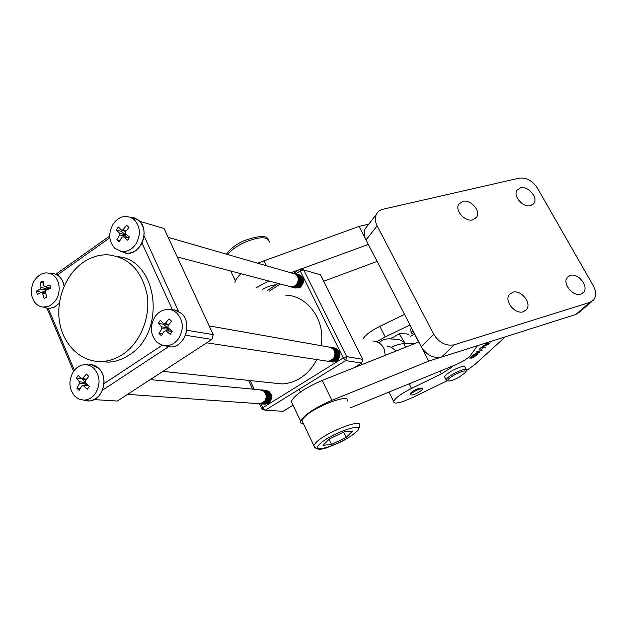 <?xml version="1.0" encoding="UTF-8"?>
<svg xmlns="http://www.w3.org/2000/svg" width="627" height="627" viewBox="0 0 627 627"><rect width="100%" height="100%" fill="white"/><g stroke="black" fill="none" stroke-linecap="round" stroke-linejoin="round"><path stroke-width="0.94" d="M530.607 205.648L533.922 203.422C538.397 197.677 527.989 185.608 520.496 187.834L517.04 190.193C512.714 195.985 523.2 207.96 530.607 205.648M523.357 311.721L526.484 309.62C532.19 303.303 520.998 289.306 512.682 292.292L509.351 294.572C503.873 300.952 515.143 314.801 523.357 311.721M472.876 219.842L476.708 217.114C481.027 210.899 470.501 199.072 462.726 201.353L458.729 204.245C454.599 210.507 465.203 222.209 472.876 219.842M580.821 294.134L583.478 292.433C589.208 286.657 578.165 272.557 570.209 275.433L567.38 277.275C561.831 283.114 572.953 297.096 580.821 294.134M347.389 401.045C350.814 392.706 312.802 407.174 303.813 417.778L301.955 420.646L302.927 422.684M234.89 282.565C235.282 280.034 237.335 277.079 241.05 273.709M258.042 263.019L359.052 226.418L368.786 224.137M591.959 301.407L579.379 312.207L575.813 314.472L477.492 345.665L470.454 355.407C467.687 358.573 462.781 361.693 455.727 364.765L350.665 407.73M575.813 314.472L589.858 302.394L593.456 300.121C596.402 296.344 596.355 291.579 593.314 285.81L537.355 187.99C532.401 180.631 526.351 177.347 519.203 178.139L383.05 209.222C379.805 210.014 377.525 211.816 376.2 214.638C374.781 218.039 375.095 221.786 377.14 225.877L433.719 334.222L421.266 346.739L428.711 361.136L441.596 357.053C433.351 358.644 426.579 355.211 421.266 346.739L366.027 239.906C364.028 235.87 363.738 232.162 365.157 228.792L367.861 225.32M589.858 302.394L454.371 344.756L441.596 357.053L477.492 345.665M433.719 334.222C439.151 342.82 446.032 346.331 454.371 344.756M303.546 423.993C301.219 423.781 300.255 422.857 300.662 421.226C304.071 414.941 314.48 407.973 331.895 400.332L428.711 361.136M292.503 404.07L291.296 401.531C294.557 395.002 304.863 387.972 322.215 380.432L418.797 341.966M343.659 432.074L346.222 437.356L352.688 431.008L344.325 431.752L329.34 438.978L323.038 445.319L331.558 444.433L329.065 439.253M346.222 437.356L331.558 444.433M291.414 272.549L299.04 269.759M300.882 269.093L368.362 244.428M256.051 287.793L268.732 280.982M377.14 261.396L323.697 281.233M276.052 284.838C272.11 285.034 267.596 286.555 262.509 289.392M377.14 225.877L366.027 239.906L359.052 226.418M410.16 394.352L409.964 393.952C411.155 392.055 414.204 390.159 419.11 388.238L422.23 388.231M389.406 338.854L393.372 337.255M412.613 329.998L411.602 333.102L412.488 333.917L414.643 334.238L410.411 336.276M411.406 327.662L410.293 330.061L411.014 331.456M447.317 380.667L412.738 397.51L403.012 401.531C396.742 403.506 393.631 403.514 393.67 401.531C395.049 398.153 400.982 393.78 411.461 388.434L441.353 373.888L451.017 367.743L453.015 365.878M466.355 370.682L475.133 364.287L505.315 336.832M454.975 374.578C449.731 377.572 447.349 379.648 447.843 380.824C449.465 381.459 453.109 380.315 458.768 377.399L465.751 372.289C466.402 369.961 462.812 370.722 454.975 374.578M447.184 380.628L446.158 379.844C446.69 378.285 449.387 376.145 454.238 373.418C461.731 369.64 465.845 368.543 466.574 370.118M444.951 377.509L444.614 376.866C445.139 375.291 447.827 373.143 452.678 370.416C460.155 366.646 464.27 365.557 465.015 367.148L466.245 369.483M489.295 343.745L484.687 346.018L482.398 346.292L487.406 343.51L489.648 343.267L488.59 344.004M480.846 350.179L482.367 348.777L480.611 350.015M470.407 357.233L473.361 355.235L470.524 357.743L471.904 357.79L476.371 355.25L476.896 354.568L476.018 354.443L474.09 355.838L475.736 354.326L477.609 354.255L474.137 356.99L471.582 358.095L469.772 358.08L470.407 357.233M479.545 352.617L473.346 354.608L476.246 353.471L478.252 351.614L476.05 352.115L482.257 350.117L478.887 351.41L476.881 353.26L479.451 352.437M479.412 349.388L481.207 347.342L485.51 347.225L481.246 347.695L479.169 349.231M486.419 342.836L487.077 343.087L486.717 343.416L485.549 343.392L485.768 343.04M490.839 341.433L491.529 341.213M492.171 341.01L490.886 342.185L490.048 341.676M471.441 356.418L471.034 357.037M470.924 356.841L470.415 357.539M476.802 354.38L476.277 354.161M475.862 354.279L474.725 355.634M477.609 354.255L476.975 355.07M476.873 354.874L475.846 355.689M471.339 357.939L469.772 358.111M476.873 353.244L476.293 353.424M478.738 351.253L476.881 353.26M481.865 348.941L480.744 349.976M484.828 347.389L481.246 347.695M481.136 347.491L479.302 349.184M483.981 345.994L482.406 346.261M489.538 343.094L489.185 343.541M483.346 345.359L483.111 345.861M488.848 343.494L487.775 343.392M483.386 345.618L485.047 345.689L488.911 343.604L483.284 345.414M486.607 343.212L485.549 343.361M491.662 341.166L490.886 342.185M490.776 341.981L490.196 341.629M404.54 314.393L379.86 326.33C370.776 330.923 365.173 335.163 363.041 339.035M376.709 341.762L385.252 336.934L410.003 324.951M418.421 341.229L418.46 342.099M413.397 331.518L414.055 333.102M411.132 393.678L410.364 394.751C412.503 395.559 416.328 394.015 421.853 390.119L422.637 389.022C420.49 388.223 416.649 389.775 411.132 393.678M385.307 355.305L384.108 348.965C381.757 344.019 378.003 341.37 372.853 341.017M396.115 351.002L391.272 347.217L387.118 346.253M409.212 335.061L406.782 333.901L399.187 333.682L390.668 338.917M414.047 343.862L403.741 343.706C400.794 343.729 396.632 344.897 391.272 347.217M399.187 333.682L405.324 343.729C402.942 340.657 399.25 339.129 394.234 339.129L389.32 338.846C385.378 338.729 381.906 340.053 378.896 342.828M295.293 288.059L300.286 287.323C304.973 282.158 304.573 277.926 299.079 274.634M264.829 404.18L268.536 403.357C273.419 397.51 272.62 393.153 266.13 390.3M332.279 362.006L336.683 361.191C341.66 355.564 341.002 351.159 334.693 347.985M128.997 238.111L129.452 237.461M114.796 248.292L121.489 251.466C127.116 251.991 131.882 249.57 135.793 244.201C141.028 234.827 140.487 226.629 134.178 219.607L130.204 217.201L125.69 216.433C120.721 216.691 116.575 219.176 113.26 223.886C108.103 233.126 108.62 241.262 114.796 248.292M125.713 231.504L121.434 230.093L123.104 229.756L126.646 225.281L128.997 227.382L125.447 231.865L125.572 233.824L129.632 237.202L127.618 240.188L123.558 236.802L121.889 237.139L119.224 241.842L116.896 239.726L119.945 240.494M121.434 230.093L118.284 226.974L116.277 229.952L119.428 233.072L119.553 235.023L116.896 239.726M120.572 251.302L126.858 253.284C141.294 254.758 150.417 229.568 138.755 220.328L131.192 217.083M172.331 309.597L142 243.01C145.668 233.996 144.586 226.441 138.771 220.336L133.864 217.577M271.366 382.807L282.181 383.943C288.498 383.599 294.494 381.686 300.168 378.206C307.238 373.755 312.755 367.532 316.721 359.561M49.133 287.832L47.096 289.698M41.351 274.038C33.49 278.756 30.331 286.116 31.875 296.132C33.725 302.684 37.526 306.352 43.271 307.136L49.188 306.054C57.159 301.368 60.357 293.945 58.773 283.804C56.563 276.523 52.221 272.886 45.74 272.886L41.351 274.038M45.583 292.95L41.092 292.401L37.275 294.455L36.468 291.132L42.283 292.55M45.716 293.389L42.471 293.193L44.196 298.413L46.994 297.135L45.269 291.908L46.03 290.136L50.818 288.248L49.995 284.917L45.215 286.813L43.827 286.03L43.044 280.998L40.261 282.283L41.037 287.307L40.277 289.078L36.468 291.132M64.134 286.116C63.249 281.1 60.991 277.393 57.378 274.994L53.444 273.403M43.114 307.12L48.804 308.555L53.883 307.41L59.338 303.264M64.119 286.155C62.426 278.129 58.162 273.803 51.343 273.168M43.138 307.128L48.35 308.555L53.906 307.41L59.338 303.303M264.625 404.172L265.519 404.188L269.994 401.57C272.11 397.988 271.852 394.72 269.21 391.757L265.809 390.268M263.983 404.101L265.284 404.164L269.767 401.554C271.883 397.973 271.616 394.697 268.983 391.742L265.284 390.237M263.567 404.101L264.469 404.109L268.952 401.492C271.068 397.902 270.809 394.626 268.168 391.663L264.759 390.174M262.925 404.031L264.233 404.094L268.717 401.476C270.84 397.886 270.574 394.61 267.933 391.64L264.233 390.135M262.517 404.023L263.411 404.031L267.901 401.413C270.025 397.816 269.759 394.54 267.118 391.569L263.708 390.072M261.867 403.953L263.175 404.015L267.666 401.39C269.79 397.8 269.532 394.516 266.883 391.546L263.175 390.041M261.451 403.953L262.352 403.96L266.851 401.335C268.975 397.73 268.709 394.446 266.067 391.475L262.65 389.978M260.808 403.882L262.117 403.945L266.616 401.311C268.74 397.714 268.481 394.43 265.832 391.452L262.117 389.939M260.393 403.874L261.294 403.882L265.793 401.249C267.917 397.643 267.658 394.352 265.009 391.373L261.592 389.876M259.492 403.757L261.059 403.866L265.558 401.233C267.682 397.628 267.423 394.336 264.774 391.358L261.059 389.845M258.661 403.694L260.229 403.804L264.735 401.17C266.859 397.557 266.6 394.265 263.951 391.279L259.829 389.775L150.237 379.617M84.347 385.676L85.86 383.473L87.608 385.652M74.856 396.272L79.002 399.125L83.759 400.112C88.415 399.995 92.31 397.753 95.469 393.395C100.633 384.241 100.132 375.926 93.972 368.449C90.884 365.525 87.349 364.326 83.36 364.859C79.386 365.541 76.079 367.759 73.43 371.513C68.343 380.542 68.821 388.795 74.856 396.272M86.393 379.288L82.482 378.489L86.463 374.115L88.76 376.38L85.233 380.808L85.35 382.791L89.347 386.342L87.357 389.242L83.36 385.683L81.714 385.918L82.78 385.895M86.189 379.539L81.298 378.771L78.25 375.322L77.231 376.764L76.267 378.206L79.316 381.663L79.433 383.646L76.839 388.121L79.12 390.402L81.714 385.918M83.532 400.112L89.379 400.982C97.616 399.438 102.475 393.678 103.957 383.693C104.317 377.446 102.585 372.336 98.768 368.378C95.892 365.666 92.624 364.389 88.924 364.553M89.363 400.982C102.585 400.551 109.208 377.603 98.745 368.378L90.946 364.6M332.091 361.991L333.227 362.069L338.259 359.31C340.453 355.634 340.163 352.303 337.381 349.333L334.403 347.938M331.503 361.881L333.015 362.038L338.047 359.279C340.242 355.595 339.952 352.272 337.169 349.294L333.925 347.86M331.127 361.842L332.263 361.92L337.302 359.161C339.505 355.478 339.207 352.139 336.425 349.168L333.439 347.766M330.539 361.732L332.051 361.889L337.091 359.13C339.293 355.438 338.995 352.108 336.213 349.129L332.961 347.687M330.163 361.693L331.299 361.779L336.346 359.012C338.549 355.313 338.251 351.982 335.469 348.996L332.482 347.593M329.567 361.583L331.087 361.74L336.135 358.973C338.337 355.282 338.039 351.943 335.249 348.957L331.996 347.523M329.191 361.544L330.327 361.63L335.382 358.856C337.585 355.156 337.295 351.818 334.505 348.831L331.511 347.421M328.595 361.434L330.115 361.599L335.171 358.824C337.373 355.125 337.083 351.778 334.293 348.792L331.025 347.35M328.219 361.403L329.355 361.481L334.418 358.707C336.628 355 336.331 351.653 333.54 348.659L330.547 347.248M327.098 361.136L329.144 361.45L334.207 358.675C336.409 354.96 336.119 351.614 333.321 348.62L330.053 347.178M326.338 361.019L328.383 361.332L333.446 358.55C335.657 354.835 335.367 351.488 332.569 348.487L328.603 347.005L209.191 325.907M171.822 331.981L170.928 331.158L171.61 330.821M166.516 330.829L167.785 329.01L169.212 331.032M156.719 342.005L160.7 344.646L165.254 345.72C170.568 345.83 175.011 343.455 178.609 338.588C184.032 329.097 183.437 320.601 176.822 313.092C173.75 310.357 170.23 309.182 166.273 309.558C161.75 310.161 157.996 312.536 155.018 316.706C149.681 326.064 150.245 334.497 156.719 342.005M165.457 323.477L168.828 324.543L165.175 323.446L169.102 318.916L171.563 321.181L167.911 325.75L168.052 327.78L172.268 331.369L170.168 334.371L165.959 330.79L164.877 331.087M168.553 324.904L163.718 323.759L160.379 320.342L159.321 321.839L158.302 323.344L161.633 326.761L161.766 328.791L158.984 333.478L161.429 335.758L164.219 331.064M164.117 345.61L170.701 346.966C185.137 347.131 192.81 322.78 181.281 313.32L176.814 310.522L171.743 309.597M170.701 346.966L170.724 346.974C185.153 347.131 192.826 322.787 181.305 313.32L174.431 309.832M122.774 354.365C116.277 358.652 109.451 361.011 102.287 361.458C82.106 362.649 64.126 346.214 59.847 323.579C55.474 300.976 65.145 275.096 82.725 262.689C90.586 257.195 98.956 254.57 107.836 254.805C128.692 257.133 141.78 270.472 147.118 294.839C150.684 317.474 140.276 342.797 122.774 354.365M118.174 256.709C158.161 260.04 166.735 332.671 128.966 355.117C122.508 359.365 115.713 361.708 108.596 362.147L99.34 361.513M295.098 288.012L298.883 287.762L301.791 285.395C303.923 281.75 303.648 278.513 300.968 275.692L298.773 274.548M294.486 287.832L298.24 287.864L301.571 285.34C303.703 281.688 303.429 278.451 300.748 275.629L298.272 274.414M294.094 287.754L297.888 287.495L300.795 285.128C302.927 281.476 302.653 278.239 299.972 275.41L297.778 274.258M293.483 287.566L297.237 287.597L300.568 285.066C302.708 281.413 302.433 278.176 299.753 275.347L297.269 274.132M293.083 287.487L296.885 287.229L299.792 284.862C301.932 281.202 301.658 277.957 298.969 275.128L296.775 273.975M292.472 287.299L296.234 287.331L299.573 284.799C301.712 281.139 301.438 277.894 298.75 275.065L296.265 273.842M292.072 287.221L295.873 286.962L298.789 284.587C300.936 280.92 300.662 277.675 297.966 274.838L295.764 273.685M291.453 287.033L295.223 287.064L298.57 284.525C300.709 280.865 300.435 277.612 297.747 274.775L295.262 273.552M291.053 286.954L294.862 286.696L297.786 284.313C299.933 280.645 299.659 277.393 296.963 274.555L294.761 273.396M289.94 286.555L292.002 287.095L294.212 286.798L297.559 284.258C299.706 280.582 299.432 277.33 296.736 274.493L294.251 273.262M289.141 286.343L292.981 286.719L295.074 285.747L296.775 284.047C298.922 280.363 298.648 277.11 295.952 274.265L168.146 237.32M354.247 367.673L361.693 363.111L345.681 360.58L265.276 410.199L283.098 411.304L293.044 405.207M261.059 403.913L262.823 407.675L343.282 357.915L300.231 270.927L303.68 269.845L346.755 356.692L362.735 359.334L320.491 274.822L300.302 268.936L293.883 273.145M267.298 290.575L278.153 283.459M261.961 409.11L262.823 407.675L265.276 410.199L261.961 409.11L259.46 403.749M252.618 389.108L248.558 380.401M321.118 345.681C325.742 320.522 307.912 295.654 285.685 295.121M300.302 268.936L300.231 270.927L295.944 273.733M280.253 284.007L269.43 291.1M250.149 380.573L254.209 389.249M361.693 363.111L362.735 359.334M346.755 356.692L343.282 357.915L345.681 360.58L346.755 356.692M109.803 237.805L57.378 274.994M48.35 308.555L74.394 370.228M103.957 383.693L162.228 345.203M126.858 253.284L126.881 253.292C133.355 253.214 138.395 249.789 142 243.01M94.16 399.603L117.359 401.037L211.918 339.426L185.827 335.296L185.31 335.641M168.506 346.707L102.405 390.253M144.053 235.901L178.499 311.305M186.87 329.63L187.183 330.319L213.227 334.622L164.07 228.518L139.79 221.331M55.897 274.195L109.694 236.003M73.586 371.294L47.001 308.28M211.918 339.426L213.227 334.622M185.568 335.037L186.768 330.453M170.928 331.158L165.959 330.79M158.984 333.478L162.44 333.964M161.633 326.761L167.73 328.187L167.785 329.01L161.766 328.791M158.302 323.344L163.482 324.253L163.812 323.783M168.099 326.745L167.73 328.187L163.482 324.253M165.175 323.446L163.718 323.759M88.525 385.644L83.36 385.683M76.839 388.121L80.256 388.34M85.828 383.238L79.433 383.646M76.267 378.206L81.204 378.669M79.316 381.663L85.374 382.595M85.405 382.258L82.004 378.88M82.482 378.489L81.298 378.771M82.936 378.536L86.408 379.257M42.181 292.135L45.975 290.395M46.664 289.878L40.277 289.078M40.261 282.283L43.294 282.902M41.037 287.307L47.331 289.196L46.845 287.237M45.215 286.813L50.803 288.185M41.092 292.401L42.471 293.193M128.723 237.868L123.558 236.802M124.914 237.084L125.713 235.909L119.553 235.023M116.277 229.952L121.607 231.457L122.328 230.383M119.428 233.072L125.659 235.109L121.607 231.457M123.104 229.756L126.074 231.026M125.87 234.075L125.713 235.909L126.497 237.414M314.597 447.364L313.806 445.546L315.749 442.803C325.013 432.591 363.119 417.684 359.42 425.584C359.216 428.453 358.44 430.302 357.1 431.149M319.3 444.519C307.81 455.766 345.775 442.584 356.097 431.917C368.848 420.247 329.669 433.476 319.3 444.519M269.445 242.108C268.011 236.301 259.829 236.34 244.898 242.234C237.163 245.823 231.418 249.859 227.672 254.335M322.215 380.432L331.895 400.332M266.248 265.362L263.936 260.613M409.117 383.826L411.461 388.434M450.695 366.826L451.126 367.641M439.966 371.215L441.353 373.888M385.252 336.934L379.86 326.33M405.559 347.24L403.741 343.706M300.435 392.04L299.126 389.312M532.715 204.684L533.922 203.422M525.089 310.906L526.484 309.62M475.235 218.745L476.708 217.114M582.373 293.405L583.478 292.433M301.955 420.646L313.806 445.546C315.459 449.865 320.303 450.382 328.352 447.106C337.561 443.414 344.356 441.424 356.559 431.689M226.59 254.029C230.375 248.629 236.199 244.201 244.052 240.729C258.473 235.65 266.514 235.149 268.16 239.224M235.391 280.818L230.72 270.997M365.157 228.792L376.2 214.638M291.296 401.531L300.662 421.226M411.492 332.388L410.293 330.061M388.928 392.087L393.67 401.531M447.843 380.824L446.322 380.37M446.158 379.844L444.614 376.866M466.065 371.349L466.214 370.894M418.381 341.472L413.365 331.761M410.364 394.751L409.964 393.952M422.441 388.63L422.034 387.839M162.863 371.388L282.181 383.943M48.757 273.09L50.309 273.192M86.001 364.749L87.78 364.679M169.941 309.66L170.387 309.675M102.287 361.458L108.596 362.147M291.21 286.884L177.237 256.952M165.254 345.72L169.345 346.966M328.383 361.332L206.706 342.82M83.759 400.112L88.211 401.037M260.229 403.804L127.61 394.352M43.271 307.136L47.77 308.515M121.489 251.466L125.659 253.175"/></g></svg>
